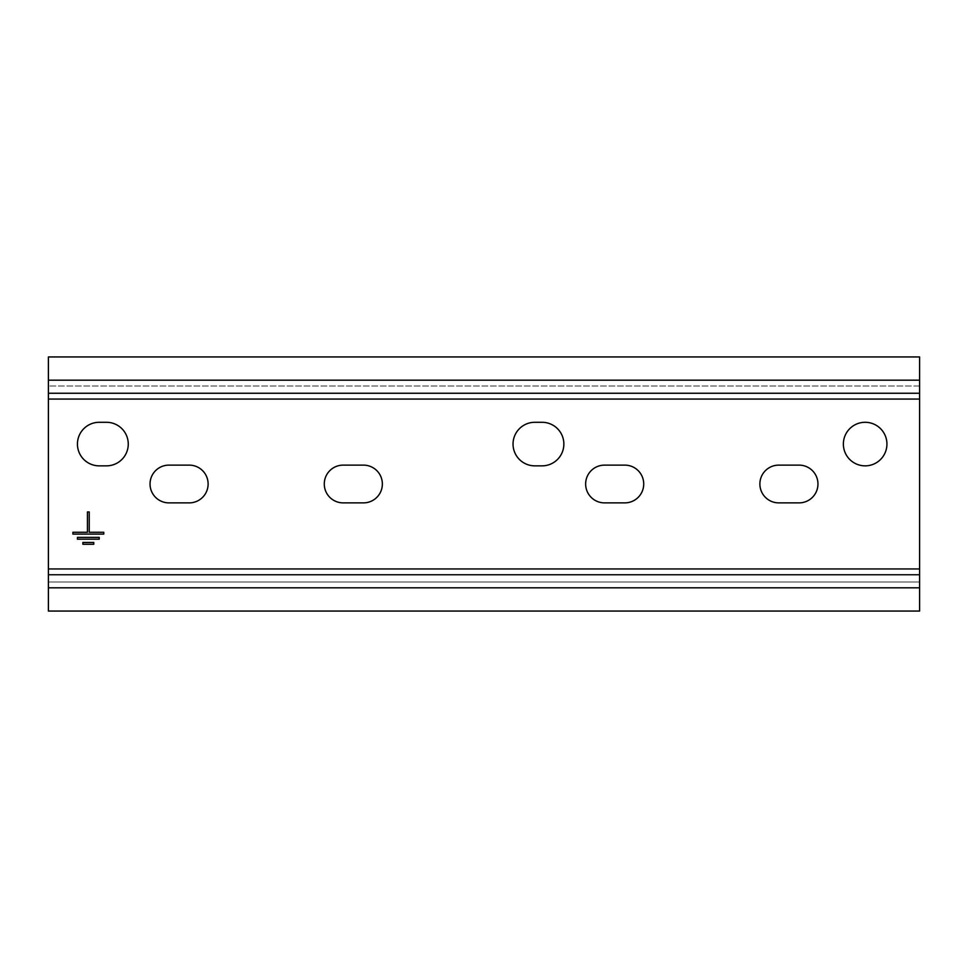 <?xml version="1.0" encoding="UTF-8"?>
<svg xmlns="http://www.w3.org/2000/svg" width="968" height="968" viewBox="0 0 968 968"><rect width="100%" height="100%" fill="white"/><g stroke="black" fill="none" stroke-linecap="round" stroke-linejoin="round"><path stroke-width="0.73" stroke-dasharray="4.84 3.63" d="M99.22 465.85A21.78 21.78 0 0 1 77.44 444.07A21.78 21.78 0 0 1 99.22 422.29L106.48 422.29A21.78 21.78 0 0 1 128.26 444.07A21.78 21.78 0 0 1 106.48 465.85L99.22 465.85M865.15 422.29A21.78 21.78 0 0 1 886.93 444.07A21.78 21.78 0 0 1 865.15 465.85A21.78 21.78 0 0 1 843.37 444.07A21.78 21.78 0 0 1 865.15 422.29M919.6 380.182L48.4 380.182L48.4 356.95L919.6 356.95L919.6 385.99L48.4 385.99L48.4 611.05L919.6 611.05L919.6 587.818L48.4 587.818M48.4 380.182L48.4 385.99L919.6 385.99L919.6 582.01L48.4 582.01L919.6 582.01L919.6 587.818M542.08 422.29L534.82 422.29A21.78 21.78 0 0 0 513.04 444.07A21.78 21.78 0 0 0 534.82 465.85L542.08 465.85A21.78 21.78 0 0 0 563.86 444.07A21.78 21.78 0 0 0 542.08 422.29M363.484 465.124L343.156 465.124A18.876 18.876 0 0 0 324.28 484A18.876 18.876 0 0 0 343.156 502.876L363.484 502.876A18.876 18.876 0 0 0 382.36 484A18.876 18.876 0 0 0 363.484 465.124M189.244 465.124L168.916 465.124A18.876 18.876 0 0 0 150.04 484A18.876 18.876 0 0 0 168.916 502.876L189.244 502.876A18.876 18.876 0 0 0 208.12 484A18.876 18.876 0 0 0 189.244 465.124M624.844 465.124L604.516 465.124A18.876 18.876 0 0 0 585.64 484A18.876 18.876 0 0 0 604.516 502.876L624.844 502.876A18.876 18.876 0 0 0 643.72 484A18.876 18.876 0 0 0 624.844 465.124M799.084 465.124L778.756 465.124A18.876 18.876 0 0 0 759.88 484A18.876 18.876 0 0 0 778.756 502.876L799.084 502.876A18.876 18.876 0 0 0 817.96 484A18.876 18.876 0 0 0 799.084 465.124M919.6 574.75L48.4 574.75M77.44 537.361L77.44 539.176L99.22 539.176L99.22 537.361L77.44 537.361M72.903 532.279L72.903 534.094L103.757 534.094L103.757 532.279L89.237 532.279L89.237 511.951L87.422 511.951L87.422 532.279L72.903 532.279M82.885 542.443L82.885 544.258L93.775 544.258L93.775 542.443L82.885 542.443M919.6 399.058L48.4 399.058M919.6 568.942L48.4 568.942"/><path stroke-width="1.45" d="M99.22 422.29A21.78 21.78 0 0 0 77.44 444.07A21.78 21.78 0 0 0 99.22 465.85L106.48 465.85A21.78 21.78 0 0 0 128.26 444.07A21.78 21.78 0 0 0 106.48 422.29L99.22 422.29M886.93 444.07A21.78 21.78 0 0 0 854.26 425.206A21.78 21.78 0 0 0 854.26 462.934A21.78 21.78 0 0 0 886.93 444.07M48.4 574.75L919.6 574.75L919.6 611.05L48.4 611.05L48.4 356.95L919.6 356.95L919.6 380.182L48.4 380.182M919.6 574.75L919.6 393.25L48.4 393.25L919.6 393.25L919.6 380.182M542.08 465.85L534.82 465.85A21.78 21.78 0 0 1 513.04 444.07A21.78 21.78 0 0 1 534.82 422.29L542.08 422.29A21.78 21.78 0 0 1 563.86 444.07A21.78 21.78 0 0 1 542.08 465.85M363.484 502.876L343.156 502.876A18.876 18.876 0 0 1 324.28 484A18.876 18.876 0 0 1 343.156 465.124L363.484 465.124A18.876 18.876 0 0 1 382.36 484A18.876 18.876 0 0 1 363.484 502.876M189.244 502.876L168.916 502.876A18.876 18.876 0 0 1 150.04 484A18.876 18.876 0 0 1 168.916 465.124L189.244 465.124A18.876 18.876 0 0 1 208.12 484A18.876 18.876 0 0 1 189.244 502.876M624.844 502.876L604.516 502.876A18.876 18.876 0 0 1 585.64 484A18.876 18.876 0 0 1 604.516 465.124L624.844 465.124A18.876 18.876 0 0 1 643.72 484A18.876 18.876 0 0 1 624.844 502.876M799.084 502.876L778.756 502.876A18.876 18.876 0 0 1 759.88 484A18.876 18.876 0 0 1 778.756 465.124L799.084 465.124A18.876 18.876 0 0 1 817.96 484A18.876 18.876 0 0 1 799.084 502.876M77.44 537.361L77.44 539.176L99.22 539.176L99.22 537.361L77.44 537.361M72.903 532.279L72.903 534.094L103.757 534.094L103.757 532.279L89.237 532.279L89.237 511.951L87.422 511.951L87.422 532.279L72.903 532.279M82.885 542.443L82.885 544.258L93.775 544.258L93.775 542.443L82.885 542.443M919.6 568.942L48.4 568.942M919.6 399.058L48.4 399.058M919.6 587.818L48.4 587.818"/></g></svg>
